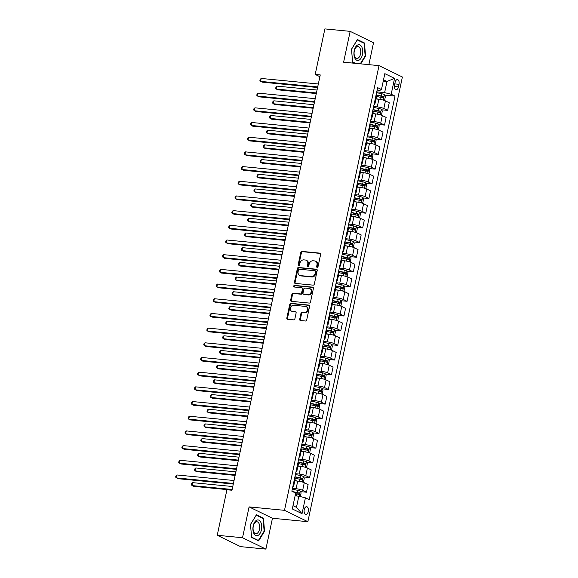 <?xml version="1.0" encoding="UTF-8"?>
<svg xmlns="http://www.w3.org/2000/svg" width="578" height="578" viewBox="0 0 578 578"><rect width="100%" height="100%" fill="white"/><g stroke="black" fill="none" stroke-linecap="round" stroke-linejoin="round"><path stroke-width="0.87" d="M317.163 267.383A0.838 0.686 -64.1 0 0 318.03 266.639L320.638 254.385A1.199 0.975 -64.1 0 0 319.887 253.135L302.012 251.401A1.199 0.975 -64.1 0 0 300.777 252.456L298.176 264.71A0.838 0.686 -64.1 0 0 299.563 264.847L299.903 263.265A3.829 3.128 -64.1 0 1 303.862 259.876L305.35 260.021A3.829 3.128 -64.1 0 1 306.239 260.273A3.829 3.128 -64.1 0 1 307.742 264.023L307.409 265.605A0.838 0.686 -64.1 0 0 308.796 265.743L309.136 264.16A3.829 3.128 -64.1 0 1 313.095 260.779L314.584 260.924A3.829 3.128 -64.1 0 1 315.472 261.169A3.829 3.128 -64.1 0 1 316.975 264.919L316.643 266.509A0.838 0.686 -64.1 0 0 317.163 267.383M308.276 511.53A3.902 2.153 95.5 0 0 306.629 506.668A3.902 2.153 95.5 0 0 304.238 509.565A3.902 2.153 95.5 0 0 305.878 514.427A3.902 2.153 95.5 0 0 308.276 511.53M299.7 319.266A1.199 0.975 -64.1 0 0 300.444 320.515L305.459 321.007A1.199 0.975 -64.1 0 0 306.701 319.952L309.591 306.34A1.199 0.975 -64.1 0 0 308.847 305.09L290.972 303.356A1.199 0.975 -64.1 0 0 289.737 304.411L286.84 318.023A1.199 0.975 -64.1 0 0 287.591 319.273L293.646 319.858A1.199 0.975 -64.1 0 0 294.881 318.803L296.124 312.98A1.199 0.975 -64.1 0 0 295.372 311.73L292.374 311.434A3.201 2.615 -64.1 0 1 291.63 311.224A3.201 2.615 -64.1 0 1 290.496 307.641A3.201 2.615 -64.1 0 1 293.682 305.263L305.451 306.405A3.201 2.615 -64.1 0 1 306.188 306.615A3.201 2.615 -64.1 0 1 307.323 310.205A3.201 2.615 -64.1 0 1 304.136 312.575L302.178 312.387A1.199 0.975 -64.1 0 0 300.936 313.442L299.7 319.266L300.329 319.576A1.199 0.975 -64.1 0 0 300.524 320.523M249.089 506.892L242.529 537.735L217.241 535.279L240.607 546.644L265.894 549.1L272.455 518.256L307.857 521.696L284.492 510.331L249.089 506.892L272.455 518.256M368.872 64.649L373.533 42.721L350.167 31.357L343.607 62.2L379.016 65.632L284.492 510.331M350.167 31.357L324.879 28.9L315.198 74.425L319.88 76.701M217.241 535.279L226.923 489.747L231.98 490.238L320.255 74.916L315.198 74.425M313.088 285.142A1.199 0.975 -64.1 0 0 314.324 284.08L317.214 270.475A1.199 0.975 -64.1 0 0 316.469 269.225L298.595 267.491A1.199 0.975 -64.1 0 0 297.359 268.546L294.462 282.151A1.199 0.975 -64.1 0 0 295.214 283.401L313.088 285.142M313.406 288.408L310.509 302.012A1.199 0.975 -64.1 0 1 309.273 303.074L291.399 301.333A1.199 0.975 -64.1 0 1 290.655 300.09L291.89 294.26A1.199 0.975 -64.1 0 1 293.133 293.205L300.379 293.913A1.199 0.975 -64.1 0 0 301.615 292.851L302.439 288.993A1.199 0.975 -64.1 0 0 301.687 287.743L294.144 287.006A0.838 0.686 -64.1 0 1 294.484 285.395L312.655 287.158A1.199 0.975 -64.1 0 1 313.406 288.408M395.099 82.408L394.55 84.988A3.779 2.081 95.5 0 0 396.14 89.706A3.779 2.081 95.5 0 0 398.466 86.895L399.015 84.309A3.779 2.081 95.5 0 0 397.426 79.598A3.779 2.081 95.5 0 0 395.099 82.408M307.857 521.696L402.382 77.004L379.016 65.632M377.131 90.074L379.941 90.349L381.466 89.511L377.644 87.654L291.861 491.228L295.683 493.085L292.309 508.951L302.034 513.683L296.463 507.361L298.833 496.199L295.098 495.837M381.466 89.511L384.832 73.652L394.557 78.384L391.19 94.243L384.616 92.624L376.748 91.859M384.738 95.11L395.012 96.107L391.19 94.243M395.012 96.107L309.23 499.681L305.408 497.817L302.034 513.683M242.529 537.735L265.894 549.1M383.25 81.101L386.993 81.462L383.532 79.778M384.616 92.624L386.993 81.462L394.557 78.384M300.452 491.632L306.477 492.218L302.655 490.354A4.877 0.816 -168 0 0 296.088 488.735L292.468 488.381M306.477 492.218L308.103 484.581L304.281 482.717A4.877 0.816 -168 0 0 297.706 481.098L294.809 480.817M303.573 476.944L309.598 477.529L305.776 475.672A4.877 0.816 -168 0 0 299.209 474.047L295.589 473.7M309.598 477.529L311.224 469.892L307.402 468.036A4.877 0.816 -168 0 0 300.827 466.41L297.93 466.128M306.694 462.255L312.72 462.841L308.898 460.984A4.877 0.816 -168 0 0 302.33 459.365L298.71 459.011M312.72 462.841L314.345 455.204L310.523 453.347A4.877 0.816 -168 0 0 303.949 451.729L301.051 451.447M309.815 447.574L315.841 448.16L312.019 446.295A4.877 0.816 -168 0 0 305.451 444.677L301.832 444.323M315.841 448.16L317.466 440.523L313.644 438.659A4.877 0.816 -168 0 0 307.07 437.04L304.173 436.758M312.936 432.886L318.962 433.471L315.14 431.614A4.877 0.816 -168 0 0 308.573 429.989L304.953 429.642M318.962 433.471L320.588 425.834L316.766 423.977A4.877 0.816 -168 0 0 310.191 422.352L307.294 422.07M316.058 418.197L322.083 418.783L318.261 416.926A4.877 0.816 -168 0 0 311.694 415.307L308.074 414.953M322.083 418.783L323.709 411.146L319.887 409.289A4.877 0.816 -168 0 0 313.319 407.671L310.415 407.389M319.179 403.516L325.204 404.101L321.39 402.237A4.877 0.816 -168 0 0 314.815 400.619L311.195 400.265M325.204 404.101L326.83 396.465L323.008 394.601A4.877 0.816 -168 0 0 316.441 392.982L313.536 392.7M322.307 388.828L328.326 389.413L324.511 387.556A4.877 0.816 -168 0 0 317.936 385.931L314.316 385.584M328.326 389.413L329.951 381.776L326.129 379.919A4.877 0.816 -168 0 0 319.562 378.294L316.657 378.012M325.428 374.139L331.454 374.725L327.632 372.868A4.877 0.816 -168 0 0 321.057 371.249L317.438 370.895M331.454 374.725L333.072 367.088L329.25 365.231A4.877 0.816 -168 0 0 322.683 363.613L319.779 363.331M328.55 359.458L334.575 360.043L330.753 358.179A4.877 0.816 -168 0 0 324.179 356.561L320.559 356.207M334.575 360.043L336.194 352.407L332.372 350.543A4.877 0.816 -168 0 0 325.804 348.924L322.9 348.642M331.671 344.77L337.697 345.355L333.874 343.498A4.877 0.816 -168 0 0 327.3 341.873L323.68 341.526M337.697 345.355L339.315 337.718L335.493 335.861A4.877 0.816 -168 0 0 328.925 334.236L326.31 333.983M334.792 330.081L340.818 330.667L336.996 328.81A4.877 0.816 -168 0 0 330.421 327.191L326.801 326.837M340.818 330.667L342.436 323.03L338.621 321.173A4.877 0.816 -168 0 0 332.047 319.555L329.142 319.273M337.913 315.4L343.939 315.985L340.117 314.121A4.877 0.816 -168 0 0 333.542 312.503L329.922 312.149M343.939 315.985L345.557 308.349L341.743 306.485A4.877 0.816 -168 0 0 335.168 304.866L332.552 304.613M341.034 300.712L347.06 301.297L343.238 299.44A4.877 0.816 -168 0 0 336.663 297.815L333.044 297.468M347.06 301.297L348.679 293.66L344.864 291.803A4.877 0.816 -168 0 0 338.289 290.178L335.385 289.896M344.156 286.023L350.181 286.609L346.359 284.752A4.877 0.816 -168 0 0 339.785 283.133L336.165 282.779M350.181 286.609L351.807 278.972L347.985 277.115A4.877 0.816 -168 0 0 341.41 275.496L338.506 275.215M347.277 271.342L353.303 271.927L349.48 270.063A4.877 0.816 -168 0 0 342.906 268.445L339.286 268.091M353.303 271.927L354.928 264.291L351.106 262.426A4.877 0.816 -168 0 0 344.531 260.808L341.627 260.526M350.398 256.654L356.424 257.239L352.602 255.382A4.877 0.816 -168 0 0 346.027 253.756L342.414 253.41M356.424 257.239L358.049 249.602L354.227 247.745A4.877 0.816 -168 0 0 347.653 246.12L344.755 245.838M353.519 241.965L359.545 242.55L355.723 240.694A4.877 0.816 -168 0 0 349.155 239.075L345.536 238.721M359.545 242.55L361.171 234.914L357.349 233.057A4.877 0.816 -168 0 0 350.774 231.438L347.877 231.157M356.64 227.284L362.666 227.869L358.844 226.005A4.877 0.816 -168 0 0 352.277 224.387L348.657 224.033M362.666 227.869L364.292 220.232L360.47 218.368A4.877 0.816 -168 0 0 353.895 216.75L350.998 216.468M359.762 212.596L365.787 213.181L361.965 211.324A4.877 0.816 -168 0 0 355.398 209.698L351.778 209.344M365.787 213.181L367.413 205.544L363.591 203.687A4.877 0.816 -168 0 0 357.016 202.062L354.119 201.78M362.883 197.907L368.909 198.492L365.086 196.636A4.877 0.816 -168 0 0 358.519 195.01L354.899 194.663M368.909 198.492L370.534 190.856L366.712 188.999A4.877 0.816 -168 0 0 360.137 187.373L357.24 187.091M366.004 183.226L372.03 183.811L368.208 181.947A4.877 0.816 -168 0 0 361.64 180.329L358.02 179.975M372.03 183.811L373.655 176.174L369.833 174.31A4.877 0.816 -168 0 0 363.259 172.692L360.361 172.41M369.125 168.538L375.151 169.123L371.329 167.266A4.877 0.816 -168 0 0 364.761 165.64L361.142 165.286M375.151 169.123L376.777 161.486L372.955 159.629A4.877 0.816 -168 0 0 366.387 158.004L363.483 157.722M372.246 153.849L378.272 154.434L374.457 152.578A4.877 0.816 -168 0 0 367.883 150.952L364.263 150.605M378.272 154.434L379.898 146.798L376.076 144.941A4.877 0.816 -168 0 0 369.508 143.315L366.886 143.062M375.375 139.168L381.393 139.753L377.579 137.889A4.877 0.816 -168 0 0 371.004 136.271L367.384 135.917M381.393 139.753L383.019 132.116L379.197 130.252A4.877 0.816 -168 0 0 372.629 128.634L369.725 128.352M378.496 124.48L384.515 125.065L380.7 123.208A4.877 0.816 -168 0 0 374.125 121.582L370.505 121.228M384.515 125.065L386.14 117.428L382.318 115.571A4.877 0.816 -168 0 0 375.751 113.945L373.135 113.693M381.617 109.791L387.643 110.376L383.821 108.519A4.877 0.816 -168 0 0 377.246 106.894L373.626 106.547M387.643 110.376L389.261 102.739L385.439 100.883A4.877 0.816 -168 0 0 378.872 99.257L375.967 98.975M293.003 505.678L296.463 507.361M374.024 104.676A4.877 0.816 -168 0 0 374.811 104.408L376.437 96.772A4.877 0.816 -168 0 0 375.823 96.208M374.811 104.408A4.877 0.816 -168 0 0 374.204 103.845M370.903 119.364A4.877 0.816 -168 0 0 371.69 119.097L373.316 111.46A4.877 0.816 -168 0 0 372.702 110.889M371.69 119.097A4.877 0.816 -168 0 0 371.083 118.526M367.781 134.045A4.877 0.816 -168 0 0 368.569 133.778L370.195 126.141A4.877 0.816 -168 0 0 369.58 125.578M368.569 133.778A4.877 0.816 -168 0 0 367.962 133.215M364.66 148.734A4.877 0.816 -168 0 0 365.448 148.467L367.073 140.83A4.877 0.816 -168 0 0 366.459 140.266M365.448 148.467A4.877 0.816 -168 0 0 364.834 147.903M361.539 163.422A4.877 0.816 -168 0 0 362.327 163.155L363.952 155.518A4.877 0.816 -168 0 0 363.338 154.947M362.327 163.155A4.877 0.816 -168 0 0 361.712 162.584M358.418 178.103A4.877 0.816 -168 0 0 359.205 177.836L360.831 170.199A4.877 0.816 -168 0 0 360.217 169.636M359.205 177.836A4.877 0.816 -168 0 0 358.591 177.273M355.297 192.792A4.877 0.816 -168 0 0 356.084 192.525L357.71 184.888A4.877 0.816 -168 0 0 357.096 184.324M356.084 192.525A4.877 0.816 -168 0 0 355.47 191.961M352.175 207.48A4.877 0.816 -168 0 0 352.963 207.213L354.589 199.576A4.877 0.816 -168 0 0 353.974 199.005M352.963 207.213A4.877 0.816 -168 0 0 352.349 206.642M349.054 222.162A4.877 0.816 -168 0 0 349.842 221.894L351.467 214.257A4.877 0.816 -168 0 0 350.853 213.694M349.842 221.894A4.877 0.816 -168 0 0 349.228 221.331M345.933 236.85A4.877 0.816 -168 0 0 346.721 236.583L348.346 228.946A4.877 0.816 -168 0 0 347.732 228.382M346.721 236.583A4.877 0.816 -168 0 0 346.106 236.019M342.812 251.538A4.877 0.816 -168 0 0 343.599 251.271L345.218 243.634A4.877 0.816 -168 0 0 344.611 243.063M343.599 251.271A4.877 0.816 -168 0 0 342.985 250.7M339.683 266.22A4.877 0.816 -168 0 0 340.478 265.952L342.097 258.315A4.877 0.816 -168 0 0 341.49 257.752M340.478 265.952A4.877 0.816 -168 0 0 339.864 265.389M336.562 280.908A4.877 0.816 -168 0 0 337.357 280.641L338.975 273.004A4.877 0.816 -168 0 0 338.368 272.44M337.357 280.641A4.877 0.816 -168 0 0 336.743 280.077M333.441 295.596A4.877 0.816 -168 0 0 334.236 295.329L335.854 287.692A4.877 0.816 -168 0 0 335.247 287.121M334.236 295.329A4.877 0.816 -168 0 0 333.622 294.758M330.32 310.278A4.877 0.816 -168 0 0 331.115 310.01L332.733 302.373A4.877 0.816 -168 0 0 332.126 301.81M331.115 310.01A4.877 0.816 -168 0 0 330.5 309.447M327.199 324.966A4.877 0.816 -168 0 0 327.993 324.699L329.612 317.062A4.877 0.816 -168 0 0 328.998 316.498M327.993 324.699A4.877 0.816 -168 0 0 327.379 324.135M324.077 339.654A4.877 0.816 -168 0 0 324.865 339.387L326.491 331.75A4.877 0.816 -168 0 0 325.876 331.18M324.865 339.387A4.877 0.816 -168 0 0 324.258 338.816M320.956 354.336A4.877 0.816 -168 0 0 321.744 354.068L323.369 346.432A4.877 0.816 -168 0 0 322.755 345.868M321.744 354.068A4.877 0.816 -168 0 0 321.137 353.505M317.835 369.024A4.877 0.816 -168 0 0 318.623 368.757L320.248 361.12A4.877 0.816 -168 0 0 319.634 360.556M318.623 368.757A4.877 0.816 -168 0 0 318.016 368.193M314.714 383.713A4.877 0.816 -168 0 0 315.501 383.445L317.127 375.808A4.877 0.816 -168 0 0 316.513 375.238M315.501 383.445A4.877 0.816 -168 0 0 314.894 382.874M311.593 398.394A4.877 0.816 -168 0 0 312.38 398.126L314.006 390.49A4.877 0.816 -168 0 0 313.392 389.926M312.38 398.126A4.877 0.816 -168 0 0 311.766 397.563M308.471 413.082A4.877 0.816 -168 0 0 309.259 412.815L310.885 405.178A4.877 0.816 -168 0 0 310.27 404.614M309.259 412.815A4.877 0.816 -168 0 0 308.645 412.251M305.35 427.771A4.877 0.816 -168 0 0 306.138 427.503L307.763 419.866A4.877 0.816 -168 0 0 307.149 419.296M306.138 427.503A4.877 0.816 -168 0 0 305.524 426.932M302.229 442.459A4.877 0.816 -168 0 0 303.017 442.184L304.642 434.548A4.877 0.816 -168 0 0 304.028 433.984M303.017 442.184A4.877 0.816 -168 0 0 302.402 441.621M299.108 457.14A4.877 0.816 -168 0 0 299.895 456.873L301.521 449.236A4.877 0.816 -168 0 0 300.907 448.673M299.895 456.873A4.877 0.816 -168 0 0 299.281 456.309M295.987 471.829A4.877 0.816 -168 0 0 296.774 471.561L298.4 463.924A4.877 0.816 -168 0 0 297.786 463.354M296.774 471.561A4.877 0.816 -168 0 0 296.16 470.991M292.865 486.517A4.877 0.816 -168 0 0 293.653 486.243L295.279 478.606A4.877 0.816 -168 0 0 294.664 478.042M293.653 486.243A4.877 0.816 -168 0 0 293.039 485.679M298.833 496.199L305.408 497.817M360.751 63.862L365.578 56.03L364.465 42.982L357.428 39.557L351.503 49.181L352.609 62.236L354.762 63.277M258.633 540.9L264.558 531.276L263.452 518.22L256.415 514.803L250.484 524.427L251.596 537.475L258.633 540.9M363.266 42.866L364.465 42.982M365.108 55.987L365.578 56.03M262.253 518.105L263.452 518.22M264.088 531.225L264.558 531.276M317.336 267.376A0.838 0.686 -64.1 0 1 317.271 266.812L317.611 265.23A3.829 3.128 -64.1 0 0 316.108 261.48L315.472 261.169M306.239 260.273L306.875 260.577A3.829 3.128 -64.1 0 1 308.377 264.327L308.038 265.916A0.838 0.686 -64.1 0 0 308.103 266.472M320.443 253.439L302.648 251.712A1.199 0.975 -64.1 0 0 301.405 252.767L298.804 265.02A0.838 0.686 -64.1 0 0 298.869 265.577M317.026 269.521L299.231 267.795A1.199 0.975 -64.1 0 0 297.988 268.857L295.098 282.461A1.199 0.975 -64.1 0 0 295.286 283.408M315.559 271.609A0.838 0.686 -64.1 0 0 315.032 270.735L299.346 269.211A0.838 0.686 -64.1 0 0 298.479 269.948L298.125 271.624A3.829 3.128 -64.1 0 0 299.628 275.374A3.829 3.128 -64.1 0 0 300.517 275.619L311.239 276.66A3.829 3.128 -64.1 0 0 315.198 273.278L315.559 271.609L316.188 271.913A0.838 0.686 -64.1 0 0 315.667 271.039M299.628 275.374L300.257 275.677A3.829 3.128 -64.1 0 0 301.145 275.93L300.517 275.619M316.188 271.913L315.834 273.589A3.829 3.128 -64.1 0 1 311.867 276.97L301.145 275.93M301.969 287.815L302.597 288.126A1.199 0.975 -64.1 0 1 303.067 289.296L302.251 293.162A1.199 0.975 -64.1 0 1 301.008 294.216L293.761 293.516A1.199 0.975 -64.1 0 0 292.526 294.57L291.283 300.394A1.199 0.975 -64.1 0 0 291.478 301.348M313.211 287.461L295.12 285.698A0.838 0.686 -64.1 0 0 294.332 287.028M307.901 294.643A3.201 2.615 -64.1 0 0 311.087 292.266A3.201 2.615 -64.1 0 0 309.952 288.682A3.201 2.615 -64.1 0 0 309.208 288.473L305.061 288.068A1.199 0.975 -64.1 0 0 303.826 289.123L303.002 292.988A1.199 0.975 -64.1 0 0 303.753 294.238L308.529 294.946A3.201 2.615 -64.1 0 0 311.715 292.569A3.201 2.615 -64.1 0 0 310.588 288.986L309.952 288.682M303.472 294.159L304.107 294.469A1.199 0.975 -64.1 0 0 304.382 294.549L303.753 294.238M308.529 294.946L304.382 294.549M306.188 306.615L306.824 306.925A3.201 2.615 -64.1 0 1 307.951 310.509A3.201 2.615 -64.1 0 1 304.765 312.886L302.807 312.698A1.199 0.975 -64.1 0 0 301.572 313.753L300.329 319.576M291.63 311.224L292.258 311.535A3.201 2.615 -64.1 0 0 293.003 311.744L292.374 311.434M295.929 312.026L293.003 311.744M309.403 305.394L291.601 303.66A1.199 0.975 -64.1 0 0 290.366 304.722L287.476 318.326A1.199 0.975 -64.1 0 0 287.663 319.28M383.705 100.232L384.688 99.871L385.439 96.345L384.428 94.554A3.23 0.542 -168 0 0 381.848 93.773L376.574 92.668M378.648 99.235L376.032 98.686M317.047 90.016L276.97 86.122L276.349 89.063L277.924 89.828L316.296 93.557M376.119 96.374L381.075 97.415A3.23 0.542 12 0 1 383.055 97.957L383.351 96.548A3.23 0.542 -168 0 0 381.372 96.006L376.105 94.9M376.047 95.16L381.899 96.403L382.354 97.393M276.97 86.122L275.944 87.105L275.692 88.282L276.349 89.063L316.426 92.957M317.705 86.931L260.555 81.382L261.184 78.442L318.326 83.991M317.575 87.531L262.137 82.148L259.905 80.602L260.151 79.424L261.184 78.442M380.584 114.921L381.567 114.56L382.318 111.034L381.299 109.242A3.23 0.542 -168 0 0 378.727 108.462L373.453 107.349M375.527 113.924L372.911 113.375M313.926 104.705L273.849 100.81L273.228 103.744L274.803 104.517L313.175 108.245M372.998 111.063L377.954 112.103A3.23 0.542 12 0 1 379.934 112.645L380.23 111.236A3.23 0.542 -168 0 0 378.25 110.694L372.983 109.582M372.926 109.842L378.778 111.092L379.233 112.081M273.849 100.81L272.823 101.793L272.57 102.971L273.228 103.744L313.305 107.638M377.463 129.609L378.445 129.241L379.197 125.715L378.178 123.93A3.23 0.542 -168 0 0 375.606 123.143L370.332 122.037M372.405 128.612L369.79 128.063M310.805 119.386L270.728 115.499L270.107 118.432L271.682 119.198L310.054 122.926M369.877 125.744L374.833 126.792A3.23 0.542 12 0 1 376.805 127.326L377.109 125.917A3.23 0.542 -168 0 0 375.129 125.375L369.862 124.27M369.804 124.53L375.649 125.78L376.112 126.77M270.728 115.499L269.702 116.481L269.449 117.652L270.107 118.432L310.184 122.326M374.342 144.29L375.324 143.929L376.076 140.403L375.057 138.612A3.23 0.542 -168 0 0 372.485 137.831L367.211 136.726M369.284 143.301L366.662 142.744M307.684 134.074L267.607 130.18L266.978 133.121L268.56 133.886L306.932 137.615M366.755 140.432L371.705 141.473A3.23 0.542 12 0 1 373.684 142.015L373.988 140.606A3.23 0.542 -168 0 0 372.008 140.064L366.741 138.958M366.683 139.219L372.528 140.461L372.991 141.451M267.607 130.18L266.574 131.163L266.328 132.34L266.978 133.121L307.055 137.015M314.584 101.62L257.434 96.064L258.063 93.13L315.205 98.679M314.454 102.219L259.016 96.837L256.784 95.291L257.029 94.113L258.063 93.13M311.463 116.301L254.313 110.752L254.941 107.819L312.084 113.367M311.332 116.908L255.895 111.518L253.663 109.972L253.908 108.801L254.941 107.819M308.341 130.989L251.192 125.44L251.82 122.5L308.963 128.049M308.211 131.589L252.774 126.206L250.541 124.66L250.787 123.482L251.82 122.5M371.22 158.979L372.203 158.618L372.955 155.092L371.936 153.3A3.23 0.542 -168 0 0 369.364 152.52L364.089 151.407M366.163 157.982L363.54 157.433M304.563 148.763L264.486 144.868L263.857 147.809L265.439 148.575L303.811 152.303M363.634 155.121L368.583 156.161A3.23 0.542 12 0 1 370.563 156.703L370.866 155.294A3.23 0.542 -168 0 0 368.887 154.752L363.62 153.64M363.562 153.9L369.407 155.15L369.869 156.139M264.486 144.868L263.452 145.851L263.207 147.029L263.857 147.809L303.934 151.696M305.22 145.678L248.07 140.122L248.699 137.188L305.841 142.737M305.09 146.277L249.653 140.895L247.42 139.349L247.666 138.171L248.699 137.188M358.981 60.199A7.919 4.371 95.5 0 0 362.702 50.496A7.919 4.371 95.5 0 0 357.688 44.976A7.919 4.371 95.5 0 0 353.967 54.679A7.919 4.371 95.5 0 0 358.981 60.199M357.905 58.262A5.997 3.309 95.5 0 0 360.759 51.861A5.997 3.309 95.5 0 0 357.992 46.529A5.997 3.309 95.5 0 0 356.922 46.731A5.997 3.309 95.5 0 0 354.076 53.14A5.997 3.309 95.5 0 0 356.836 58.465A5.997 3.309 95.5 0 0 357.905 58.262M351.511 49.267L357.262 39.947L364.082 43.263L365.159 55.907L360.282 63.818M355.557 63.356L352.594 61.911L351.518 49.267M253.215 525.836A7.919 4.371 95.5 0 0 255.7 535.466A7.919 4.371 95.5 0 0 261.429 529.824A7.919 4.371 95.5 0 0 258.944 520.193A7.919 4.371 95.5 0 0 253.215 525.836M253.294 526.226A5.997 3.309 95.5 0 0 255.823 533.711A5.997 3.309 95.5 0 0 259.508 529.253A5.997 3.309 95.5 0 0 256.979 521.775A5.997 3.309 95.5 0 0 253.294 526.226M263.062 518.502L264.139 531.146L258.395 540.473L251.575 537.157L250.505 524.513L256.249 515.186L263.062 518.502M257.6 540.394L258.395 540.473M368.099 173.667L369.082 173.299L369.833 169.773L368.815 167.988A3.23 0.542 -168 0 0 366.242 167.201L360.968 166.096M363.042 172.67L360.419 172.121M301.441 163.444L261.364 159.557L260.736 162.49L262.318 163.263L300.69 166.984M360.513 169.802L365.462 170.85A3.23 0.542 12 0 1 367.442 171.384L367.745 169.975A3.23 0.542 -168 0 0 365.766 169.433L360.491 168.328M360.441 168.588L366.286 169.838L366.748 170.828M261.364 159.557L260.331 160.54L260.086 161.71L260.736 162.49L300.813 166.385M364.978 188.349L365.961 187.987L366.712 184.461L365.693 182.67A3.23 0.542 -168 0 0 363.114 181.889L357.847 180.784M359.921 187.359L357.298 186.802M298.32 178.132L258.243 174.238L257.615 177.179L259.197 177.945L297.569 181.673M357.392 184.49L362.341 185.531A3.23 0.542 12 0 1 364.321 186.073L364.624 184.664A3.23 0.542 -168 0 0 362.644 184.122L357.37 183.016M357.32 183.277L363.165 184.519L363.627 185.509M258.243 174.238L257.21 175.228L256.964 176.398L257.615 177.179L297.692 181.073M361.857 203.037L362.839 202.676L363.584 199.15L362.572 197.358A3.23 0.542 -168 0 0 359.993 196.578L354.726 195.465M356.799 202.04L354.177 201.491M295.199 192.821L255.122 188.927L254.493 191.867L256.076 192.633L294.448 196.361M354.271 199.179L359.22 200.219A3.23 0.542 12 0 1 361.199 200.761L361.503 199.352A3.23 0.542 -168 0 0 359.523 198.81L354.249 197.698M354.198 197.958L360.043 199.208L360.506 200.198M255.122 188.927L254.089 189.909L253.843 191.087L254.493 191.867L294.57 195.754M358.728 217.725L359.718 217.357L360.462 213.838L359.451 212.047A3.23 0.542 -168 0 0 356.872 211.259L351.605 210.154M353.678 216.728L351.056 216.179M292.078 207.502L252.001 203.615L251.372 206.548L252.954 207.321L291.319 211.042M351.149 213.86L356.099 214.908A3.23 0.542 12 0 1 358.078 215.442L358.382 214.033A3.23 0.542 -168 0 0 356.402 213.492L351.128 212.386M351.077 212.646L356.922 213.896L357.385 214.886M252.001 203.615L250.968 204.598L250.722 205.768L251.372 206.548L291.449 210.443M355.607 232.407L356.597 232.045L357.341 228.52L356.33 226.735A3.23 0.542 -168 0 0 353.75 225.947L348.483 224.842M350.557 231.417L347.934 230.86M288.957 222.19L248.88 218.296L248.251 221.237L249.833 222.003L288.198 225.731M348.021 228.548L352.977 229.589A3.23 0.542 12 0 1 354.957 230.131L355.26 228.722A3.23 0.542 -168 0 0 353.281 228.18L348.007 227.075M347.956 227.335L353.801 228.577L354.263 229.574M248.88 218.296L247.846 219.286L247.601 220.456L248.251 221.237L288.328 225.131M302.099 160.359L244.949 154.81L245.578 151.877L302.72 157.426M301.969 160.966L246.531 155.576L244.299 154.03L244.545 152.859L245.578 151.877M298.971 175.047L241.828 169.499L242.449 166.558L299.599 172.107M298.848 175.647L243.41 170.264L241.178 168.718L241.423 167.541L242.449 166.558M295.849 189.736L238.707 184.18L239.328 181.246L296.478 186.795M295.726 190.335L240.289 184.953L238.049 183.407L238.302 182.229L239.328 181.246M292.728 204.417L235.586 198.868L236.207 195.935L293.357 201.484M292.605 205.024L237.161 199.634L234.928 198.088L235.181 196.917L236.207 195.935M289.607 219.105L232.464 213.557L233.086 210.616L290.235 216.165M289.484 219.705L234.039 214.322L231.807 212.776L232.06 211.599L233.086 210.616M352.486 247.095L353.476 246.734L354.22 243.208L353.209 241.416A3.23 0.542 -168 0 0 350.629 240.636L345.362 239.523M347.436 246.098L344.813 245.549M285.828 236.879L245.751 232.985L245.13 235.925L246.712 236.691L285.077 240.419M344.9 243.237L349.856 244.277A3.23 0.542 12 0 1 351.836 244.819L352.132 243.41A3.23 0.542 -168 0 0 350.16 242.868L344.885 241.756M344.835 242.016L350.68 243.266L351.142 244.256M245.751 232.985L244.725 233.967L244.48 235.145L245.13 235.925L285.207 239.812M286.486 233.794L229.343 228.238L229.965 225.304L287.114 230.853M286.363 234.393L230.918 229.011L228.686 227.465L228.939 226.287L229.965 225.304M349.365 261.783L350.355 261.415L351.099 257.896L350.087 256.105A3.23 0.542 -168 0 0 347.508 255.324L342.241 254.212M344.315 260.786L341.692 260.237M282.707 251.56L242.63 247.673L242.009 250.606L243.591 251.379L281.956 255.1M341.779 257.918L346.735 258.966A3.23 0.542 12 0 1 348.715 259.5L349.011 258.091A3.23 0.542 -168 0 0 347.031 257.55L341.764 256.444M341.714 256.704L347.559 257.954L348.021 258.944M242.63 247.673L241.604 248.656L241.351 249.833L242.009 250.606L282.086 254.501M283.365 248.475L226.222 242.926L226.843 239.993L283.993 245.542M283.234 249.082L227.797 243.692L225.565 242.146L225.817 240.975L226.843 239.993M346.244 276.472L347.226 276.103L347.978 272.578L346.966 270.793A3.23 0.542 -168 0 0 344.387 270.005L339.12 268.9M341.193 275.475L338.571 274.918M279.586 266.248L239.509 262.354L238.887 265.295L240.462 266.061L278.834 269.789M338.657 272.606L343.614 273.647A3.23 0.542 12 0 1 345.593 274.189L345.89 272.78A3.23 0.542 -168 0 0 343.91 272.238L338.643 271.133M338.585 271.393L344.437 272.635L344.9 273.632M239.509 262.354L238.483 263.344L238.23 264.514L238.887 265.295L278.964 269.189M280.243 263.163L223.101 257.615L223.722 254.674L280.872 260.223M280.113 263.763L224.676 258.38L222.443 256.834L222.696 255.657L223.722 254.674M343.122 291.153L344.105 290.792L344.856 287.266L343.845 285.474A3.23 0.542 -168 0 0 341.266 284.694L335.999 283.588M338.072 290.156L335.45 289.607M276.465 280.937L236.388 277.043L235.766 279.983L237.341 280.749L275.713 284.477M335.536 287.295L340.493 288.335A3.23 0.542 12 0 1 342.472 288.877L342.768 287.468A3.23 0.542 -168 0 0 340.789 286.926L335.522 285.814M335.464 286.074L341.316 287.324L341.779 288.314M236.388 277.043L235.362 278.025L235.109 279.203L235.766 279.983L275.843 283.87M277.122 277.852L219.98 272.296L220.601 269.362L277.743 274.911M276.992 278.452L221.555 273.069L219.322 271.523L219.575 270.345L220.601 269.362M340.001 305.841L340.984 305.473L341.735 301.954L340.724 300.163A3.23 0.542 -168 0 0 338.144 299.382L332.877 298.27M334.951 304.844L332.328 304.295M273.343 295.618L233.266 291.731L232.645 294.664L234.22 295.437L272.592 299.158M332.415 301.976L337.371 303.024A3.23 0.542 12 0 1 339.351 303.558L339.647 302.149A3.23 0.542 -168 0 0 337.668 301.615L332.401 300.502M332.343 300.762L338.195 302.012L338.65 303.002M233.266 291.731L232.24 292.714L231.988 293.891L232.645 294.664L272.722 298.559M274.001 292.533L216.858 286.984L217.48 284.051L274.622 289.6M273.871 293.14L218.433 287.75L216.201 286.204L216.454 285.033L217.48 284.051M336.88 320.53L337.863 320.161L338.614 316.636L337.603 314.851A3.23 0.542 -168 0 0 335.023 314.064L329.756 312.958M331.83 319.533L329.207 318.977M270.222 310.307L230.145 306.412L229.524 309.353L231.099 310.119L269.471 313.847M329.294 316.665L334.25 317.705A3.23 0.542 12 0 1 336.23 318.247L336.526 316.838A3.23 0.542 -168 0 0 334.546 316.296L329.279 315.191M329.222 315.451L335.074 316.693L335.529 317.69M230.145 306.412L229.119 307.402L228.866 308.573L229.524 309.353L269.601 313.247M270.88 307.221L213.737 301.673L214.359 298.732L271.501 304.281M270.75 307.821L215.312 302.439L213.08 300.892L213.333 299.715L214.359 298.732M333.759 335.211L334.741 334.85L335.493 331.324L334.481 329.532A3.23 0.542 -168 0 0 331.902 328.752L326.635 327.647M328.701 334.214L326.086 333.665M267.101 324.995L227.024 321.101L226.403 324.041L227.978 324.807L266.35 328.535M326.173 331.353L331.129 332.393A3.23 0.542 12 0 1 333.109 332.935L333.405 331.526A3.23 0.542 -168 0 0 331.425 330.984L326.158 329.879M326.1 330.132L331.953 331.382L332.408 332.372M227.024 321.101L225.998 322.083L225.745 323.261L226.403 324.041L266.48 327.928M330.638 349.9L331.62 349.531L332.372 346.012L331.36 344.221A3.23 0.542 -168 0 0 328.781 343.44L323.507 342.328M325.58 348.902L322.965 348.353M263.98 339.676L223.903 335.789L223.281 338.722L224.856 339.496L263.228 343.216M323.051 346.041L328.008 347.082A3.23 0.542 12 0 1 329.987 347.616L330.284 346.208A3.23 0.542 -168 0 0 328.304 345.673L323.037 344.56M322.979 344.82L328.831 346.07L329.287 347.06M223.903 335.789L222.877 336.772L222.624 337.949L223.281 338.722L263.358 342.617M327.516 364.588L328.499 364.219L329.25 360.694L328.232 358.909A3.23 0.542 -168 0 0 325.66 358.122L320.385 357.016M322.459 363.591L319.844 363.035M260.859 354.365L220.782 350.47L220.16 353.411L221.735 354.177L260.107 357.905M319.93 360.723L324.887 361.763A3.23 0.542 12 0 1 326.866 362.305L327.162 360.896A3.23 0.542 -168 0 0 325.183 360.354L319.916 359.249M319.858 359.509L325.71 360.751L326.165 361.749M220.782 350.47L219.756 351.46L219.503 352.631L220.16 353.411L260.237 357.305M324.395 379.269L325.378 378.908L326.129 375.382L325.111 373.59A3.23 0.542 -168 0 0 322.538 372.81L317.264 371.705M319.338 378.272L316.722 377.723M257.737 369.053L217.66 365.159L217.039 368.099L218.614 368.865L256.986 372.593M316.809 375.411L321.765 376.451A3.23 0.542 12 0 1 323.738 376.993L324.041 375.584A3.23 0.542 -168 0 0 322.062 375.043L316.795 373.937M316.737 374.19L322.582 375.44L323.044 376.43M217.66 365.159L216.634 366.141L216.382 367.319L217.039 368.099L257.116 371.986M321.274 393.958L322.257 393.589L323.008 390.071L321.989 388.279A3.23 0.542 -168 0 0 319.417 387.498L314.143 386.386M316.217 392.961L313.594 392.411M254.616 383.741L214.539 379.847L213.911 382.78L215.493 383.554L253.865 387.274M313.688 390.099L318.637 391.14A3.23 0.542 12 0 1 320.617 391.674L320.92 390.266A3.23 0.542 -168 0 0 318.94 389.731L313.673 388.618M313.616 388.878L319.461 390.128L319.923 391.118M214.539 379.847L213.506 380.83L213.26 382.007L213.911 382.78L253.988 386.675M318.153 408.646L319.135 408.278L319.887 404.752L318.868 402.967A3.23 0.542 -168 0 0 316.296 402.18L311.022 401.074M313.095 407.649L310.473 407.093M251.495 398.423L211.418 394.528L210.789 397.469L212.372 398.235L250.744 401.963M310.567 404.781L315.516 405.821A3.23 0.542 12 0 1 317.495 406.363L317.799 404.954A3.23 0.542 -168 0 0 315.819 404.412L310.552 403.307M310.494 403.567L316.339 404.81L316.802 405.807M211.418 394.528L210.385 395.518L210.139 396.689L210.789 397.469L250.866 401.363M315.032 423.327L316.014 422.966L316.766 419.44L315.747 417.648A3.23 0.542 -168 0 0 313.175 416.868L307.901 415.763M309.974 422.33L307.351 421.781M248.374 413.111L208.297 409.217L207.668 412.157L209.25 412.923L247.622 416.651M307.445 419.469L312.395 420.509A3.23 0.542 12 0 1 314.374 421.051L314.678 419.642A3.23 0.542 -168 0 0 312.698 419.101L307.424 417.995M307.373 418.255L313.218 419.498L313.681 420.488M208.297 409.217L207.264 410.199L207.018 411.377L207.668 412.157L247.745 416.044M311.91 438.016L312.893 437.654L313.644 434.129L312.626 432.337A3.23 0.542 -168 0 0 310.046 431.556L304.779 430.444M306.853 437.019L304.23 436.469M245.253 427.799L205.176 423.905L204.547 426.839L206.129 427.612L244.501 431.333M304.324 434.157L309.273 435.198A3.23 0.542 12 0 1 311.253 435.74L311.556 434.324A3.23 0.542 -168 0 0 309.577 433.789L304.303 432.676M304.252 432.936L310.097 434.186L310.559 435.176M205.176 423.905L204.142 424.888L203.897 426.065L204.547 426.839L244.624 430.733M267.759 321.91L210.609 316.361L211.237 313.421L268.38 318.969M267.628 322.51L212.191 317.127L209.959 315.581L210.204 314.403L211.237 313.421M264.637 336.591L207.488 331.042L208.116 328.109L265.259 333.658M264.507 337.198L209.07 331.815L206.837 330.262L207.083 329.092L208.116 328.109M261.516 351.279L204.366 345.731L204.995 342.79L262.137 348.339M261.386 351.879L205.949 346.497L203.716 344.95L203.962 343.78L204.995 342.79M258.395 365.968L201.245 360.419L201.874 357.479L259.016 363.027M258.265 366.568L202.827 361.185L200.595 359.639L200.841 358.461L201.874 357.479M255.274 380.649L198.124 375.1L198.753 372.167L255.895 377.716M255.144 381.256L199.706 375.873L197.474 374.32L197.719 373.15L198.753 372.167M252.153 395.338L195.003 389.789L195.631 386.848L252.774 392.404M252.022 395.937L196.585 390.555L194.353 389.008L194.598 387.838L195.631 386.848M249.031 410.026L191.882 404.477L192.51 401.537L249.653 407.085M248.901 410.626L193.464 405.243L191.231 403.697L191.477 402.519L192.51 401.537M245.903 424.707L188.76 419.158L189.382 416.225L246.531 421.774M245.78 425.314L190.343 419.931L188.11 418.385L188.356 417.208L189.382 416.225M308.789 452.704L309.772 452.336L310.516 448.81L309.505 447.025A3.23 0.542 -168 0 0 306.925 446.238L301.658 445.132M303.732 451.707L301.109 451.151M242.131 442.481L202.054 438.594L201.426 441.527L203.008 442.293L241.38 446.021M301.203 448.839L306.152 449.879A3.23 0.542 12 0 1 308.132 450.421L308.435 449.012A3.23 0.542 -168 0 0 306.456 448.47L301.181 447.365M301.131 447.625L306.976 448.875L307.438 449.865M202.054 438.594L201.021 439.576L200.776 440.747L201.426 441.527L241.503 445.421M242.782 439.396L185.639 433.847L186.261 430.906L243.41 436.462M242.659 439.995L187.221 434.613L184.982 433.067L185.235 431.896L186.261 430.906M305.661 467.385L306.651 467.024L307.395 463.498L306.383 461.706A3.23 0.542 -168 0 0 303.804 460.926L298.537 459.821M300.611 466.388L297.988 465.839M239.01 457.169L198.933 453.275L198.305 456.215L199.887 456.981L238.252 460.709M298.082 463.527L303.031 464.567A3.23 0.542 12 0 1 305.011 465.109L305.314 463.7A3.23 0.542 -168 0 0 303.334 463.159L298.06 462.053M298.01 462.313L303.855 463.556L304.317 464.546M198.933 453.275L197.9 454.257L197.654 455.435L198.305 456.215L238.382 460.102M239.66 454.084L182.518 448.535L183.139 445.595L240.289 451.143M239.538 454.684L184.093 449.301L181.86 447.755L182.113 446.577L183.139 445.595M302.54 482.074L303.529 481.712L304.274 478.187L303.262 476.395A3.23 0.542 -168 0 0 300.683 475.615L295.416 474.502M297.489 481.077L294.867 480.528M235.889 471.858L195.812 467.963L195.183 470.897L196.766 471.67L235.13 475.391M294.953 478.216L299.91 479.256A3.23 0.542 12 0 1 301.889 479.798L302.193 478.382A3.23 0.542 -168 0 0 300.213 477.847L294.939 476.734M294.888 476.995L300.733 478.244L301.196 479.234M195.812 467.963L194.779 468.946L194.533 470.124L195.183 470.897L235.26 474.791M236.539 468.765L179.397 463.216L180.018 460.283L237.168 465.832M236.416 469.372L180.972 463.99L178.739 462.443L178.992 461.266L180.018 460.283M300.098 496.509L301.152 492.868L300.141 491.083A3.23 0.542 -168 0 0 297.562 490.296L292.295 489.19M232.761 486.539L192.684 482.652L192.062 485.585L193.644 486.351L232.009 490.079M295.553 493.684L296.789 493.937A3.23 0.542 12 0 1 298.768 494.479L299.064 493.07A3.23 0.542 -168 0 0 297.092 492.528L292.591 491.582M293.573 492.066L297.612 492.933L298.075 493.923M192.684 482.652L191.658 483.634L191.412 484.805L192.062 485.585L232.139 489.479M233.418 483.454L176.276 477.905L176.897 474.964L234.047 480.52M233.295 484.053L177.851 478.671L175.618 477.125L175.871 475.954L176.897 474.964M296.088 488.735L297.706 481.098M299.209 474.047L300.827 466.41M302.33 459.365L303.949 451.729M305.451 444.677L307.07 437.04M308.573 429.989L310.191 422.352M311.694 415.307L313.319 407.671M314.815 400.619L316.441 392.982M317.936 385.931L319.562 378.294M321.057 371.249L322.683 363.613M324.179 356.561L325.804 348.924M327.3 341.873L328.925 334.236M330.421 327.191L332.047 319.555M333.542 312.503L335.168 304.866M336.663 297.815L338.289 290.178M339.785 283.133L341.41 275.496M342.906 268.445L344.531 260.808M346.027 253.756L347.653 246.12M349.155 239.075L350.774 231.438M352.277 224.387L353.895 216.75M355.398 209.698L357.016 202.062M358.519 195.01L360.137 187.373M361.64 180.329L363.259 172.692M364.761 165.64L366.387 158.004M367.883 150.952L369.508 143.315M371.004 136.271L372.629 128.634M374.125 121.582L375.751 113.945M377.246 106.894L378.872 99.257M383.821 108.519L385.439 100.883M380.7 123.208L382.318 115.571M377.579 137.889L379.197 130.252M374.457 152.578L376.076 144.941M371.329 167.266L372.955 159.629M368.208 181.947L369.833 174.31M365.086 196.636L366.712 188.999M361.965 211.324L363.591 203.687M358.844 226.005L360.47 218.368M355.723 240.694L357.349 233.057M352.602 255.382L354.227 247.745M349.48 270.063L351.106 262.426M346.359 284.752L347.985 277.115M343.238 299.44L344.864 291.803M340.117 314.121L341.743 306.485M336.996 328.81L338.621 321.173M333.874 343.498L335.493 335.861M330.753 358.179L332.372 350.543M327.632 372.868L329.25 365.231M324.511 387.556L326.129 379.919M321.39 402.237L323.008 394.601M318.261 416.926L319.887 409.289M315.14 431.614L316.766 423.977M312.019 446.295L313.644 438.659M308.898 460.984L310.523 453.347M305.776 475.672L307.402 468.036M302.655 490.354L304.281 482.717M394.781 83.897L399.015 84.309M394.406 86.498L398.466 86.895M317.611 265.23L316.975 264.919M308.038 265.916L307.409 265.605M308.377 264.327L307.742 264.023M298.804 265.02L298.176 264.71M301.405 252.767L300.777 252.456M302.648 251.712L302.012 251.401M320.4 253.388L319.887 253.135M317.271 266.812L316.643 266.509M295.098 282.461L294.462 282.151M297.988 268.857L297.359 268.546M299.231 267.795L298.595 267.491M316.975 269.471L316.469 269.225M311.867 276.97L311.239 276.66M315.834 273.589L315.198 273.278M291.283 300.394L290.655 300.09M292.526 294.57L291.89 294.26M293.761 293.516L293.133 293.205M301.008 294.216L300.379 293.913M302.251 293.162L301.615 292.851M303.067 289.296L302.439 288.993M295.12 285.698L294.484 285.395M313.168 287.403L312.655 287.158M301.572 313.753L300.936 313.442M302.807 312.698L302.178 312.387M304.765 312.886L304.136 312.575M295.885 311.976L295.372 311.73M287.476 318.326L286.84 318.023M290.366 304.722L289.737 304.411M291.601 303.66L290.972 303.356M309.353 305.336L308.847 305.09M383.279 100.11L384.449 94.604M381.372 96.006L381.848 93.773M380.627 99.51L381.075 97.415M381.899 96.403L383.351 96.548M380.158 114.798L381.328 109.285M378.25 110.694L378.727 108.462M377.506 114.191L377.954 112.103M378.778 111.092L380.23 111.236M377.037 129.486L378.207 123.974M375.129 125.375L375.606 123.143M374.385 128.88L374.833 126.792M375.649 125.78L377.109 125.917M373.915 144.168L375.086 138.662M372.008 140.064L372.485 137.831M371.264 143.568L371.705 141.473M372.528 140.461L373.988 140.606M370.794 158.856L371.965 153.343M368.887 154.752L369.364 152.52M368.143 158.249L368.583 156.161M369.407 155.15L370.866 155.294M367.673 173.544L368.843 168.032M365.766 169.433L366.242 167.201M365.021 172.938L365.462 170.85M366.286 169.838L367.745 169.975M364.552 188.226L365.722 182.72M362.644 184.122L363.114 181.889M361.9 187.626L362.341 185.531M363.165 184.519L364.624 184.664M361.431 202.914L362.601 197.401M359.523 198.81L359.993 196.578M358.779 202.307L359.22 200.219M360.043 199.208L361.503 199.352M358.309 217.603L359.48 212.09M356.402 213.492L356.872 211.259M355.658 216.996L356.099 214.908M356.922 213.896L358.382 214.033M355.181 232.284L356.359 226.778M353.281 228.18L353.75 225.947M352.537 231.684L352.977 229.589M353.801 228.577L355.26 228.722M352.06 246.972L353.237 241.459M350.16 242.868L350.629 240.636M349.415 246.365L349.856 244.277M350.68 243.266L352.132 243.41M348.939 261.661L350.109 256.148M347.031 257.55L347.508 255.324M346.287 261.054L346.735 258.966M347.559 257.954L349.011 258.091M345.817 276.342L346.988 270.836M343.91 272.238L344.387 270.005M343.166 275.742L343.614 273.647M344.437 272.635L345.89 272.78M342.696 291.03L343.867 285.518M340.789 286.926L341.266 284.694M340.045 290.423L340.493 288.335M341.316 287.324L342.768 287.468M339.575 305.719L340.745 300.206M337.668 301.615L338.144 299.382M336.923 305.112L337.371 303.024M338.195 302.012L339.647 302.149M336.454 320.4L337.624 314.894M334.546 316.296L335.023 314.064M333.802 319.8L334.25 317.705M335.074 316.693L336.526 316.838M333.333 335.088L334.503 329.576M331.425 330.984L331.902 328.752M330.681 334.481L331.129 332.393M331.953 331.382L333.405 331.526M330.211 349.777L331.382 344.264M328.304 345.673L328.781 343.44M327.56 349.17L328.008 347.082M328.831 346.07L330.284 346.208M327.09 364.458L328.261 358.952M325.183 360.354L325.66 358.122M324.439 363.858L324.887 361.763M325.71 360.751L327.162 360.896M323.969 379.146L325.139 373.634M322.062 375.043L322.538 372.81M321.317 378.539L321.765 376.451M322.582 375.44L324.041 375.584M320.848 393.835L322.018 388.322M318.94 389.731L319.417 387.498M318.196 393.228L318.637 391.14M319.461 390.128L320.92 390.266M317.727 408.516L318.897 403.01M315.819 404.412L316.296 402.18M315.075 407.916L315.516 405.821M316.339 404.81L317.799 404.954M314.605 423.204L315.776 417.699M312.698 419.101L313.175 416.868M311.954 422.597L312.395 420.509M313.218 419.498L314.678 419.642M311.484 437.893L312.655 432.38M309.577 433.789L310.046 431.556M308.833 437.286L309.273 435.198M310.097 434.186L311.556 434.324M308.363 452.574L309.533 447.069M306.456 448.47L306.925 446.238M305.711 451.974L306.152 449.879M306.976 448.875L308.435 449.012M305.242 467.262L306.412 461.757M303.334 463.159L303.804 460.926M302.59 466.663L303.031 464.567M303.855 463.556L305.314 463.7M302.113 481.951L303.291 476.438M300.213 477.847L300.683 475.615M299.469 481.344L299.91 479.256M300.733 478.244L302.193 478.382M299.079 496.256L300.17 491.127M297.092 492.528L297.562 490.296M296.362 495.96L296.789 493.937M297.612 492.933L299.064 493.07M315.855 271.096L315.227 270.786"/></g></svg>
